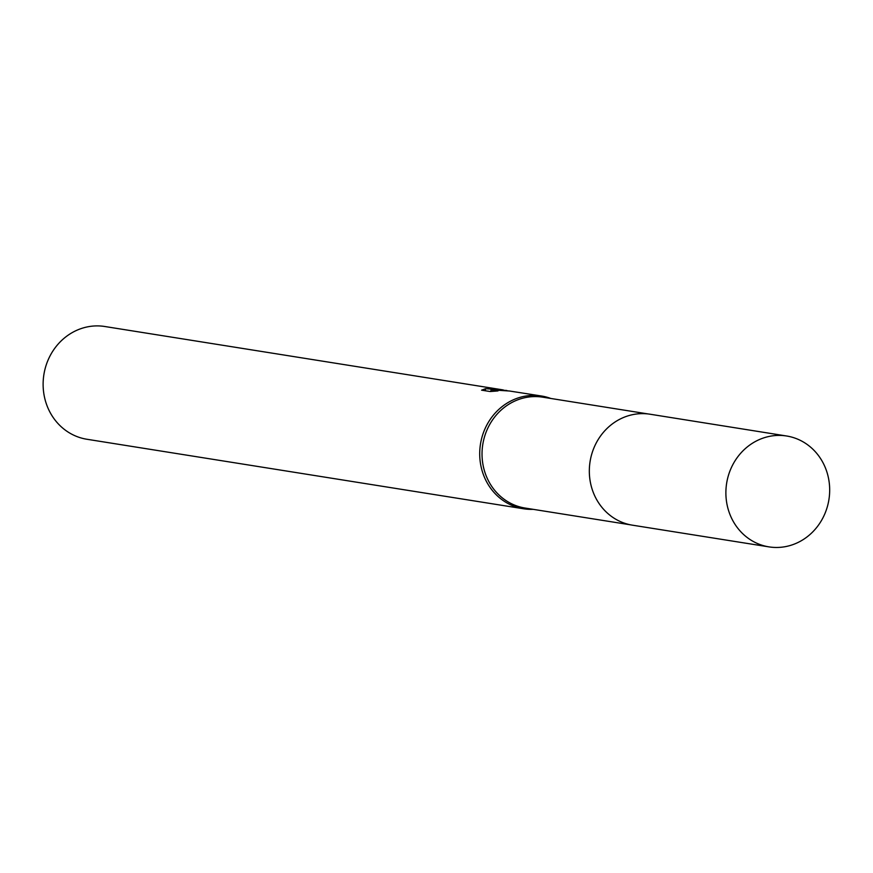 <?xml version="1.0" encoding="UTF-8"?>
<svg xmlns="http://www.w3.org/2000/svg" width="873" height="873" viewBox="0 0 873 873"><rect width="100%" height="100%" fill="white"/><g stroke="black" fill="none" stroke-linecap="round" stroke-linejoin="round"><path stroke-width="1.31" d="M648.202 413.966L542.755 397.182A56.134 51.791 99 0 0 539.798 396.8A56.134 51.791 99 0 0 482.551 446.07A56.134 51.791 99 0 0 525.11 508.053L630.557 524.837M550.765 398.448A57.083 52.664 99 0 0 541.456 396.004A57.083 52.664 99 0 0 538.445 395.622A57.083 52.664 99 0 0 480.237 445.732A57.083 52.664 99 0 0 523.505 508.763A57.083 52.664 99 0 0 526.517 509.145A57.083 52.664 99 0 0 533.108 509.33M506.842 390.493L495.122 389.62L509.974 391.071M485.519 388.703L502.335 389.784L104.869 326.513A57.083 52.664 99 0 0 101.868 326.12A57.083 52.664 99 0 0 43.65 376.23A57.083 52.664 99 0 0 86.918 439.261L523.505 508.763M541.456 396.004L509.592 391.028L491.019 389.816L497.981 390.929L490.157 391.53L481.569 390.166L485.53 388.714M485.312 390.766L485.508 388.823M490.844 391.475L491.019 389.816M502.335 389.784L503.383 389.98M829.35 496.366A56.134 51.791 99 0 0 786.617 435.998A56.134 51.791 99 0 0 726.216 486.501A56.134 51.791 99 0 0 768.971 546.88A56.134 51.791 99 0 0 829.35 496.366M786.617 435.998L650.112 414.228A56.178 51.823 99 0 0 589.657 464.763A56.178 51.823 99 0 0 632.445 525.175L768.971 546.88M485.497 388.769L485.29 390.755"/></g></svg>
